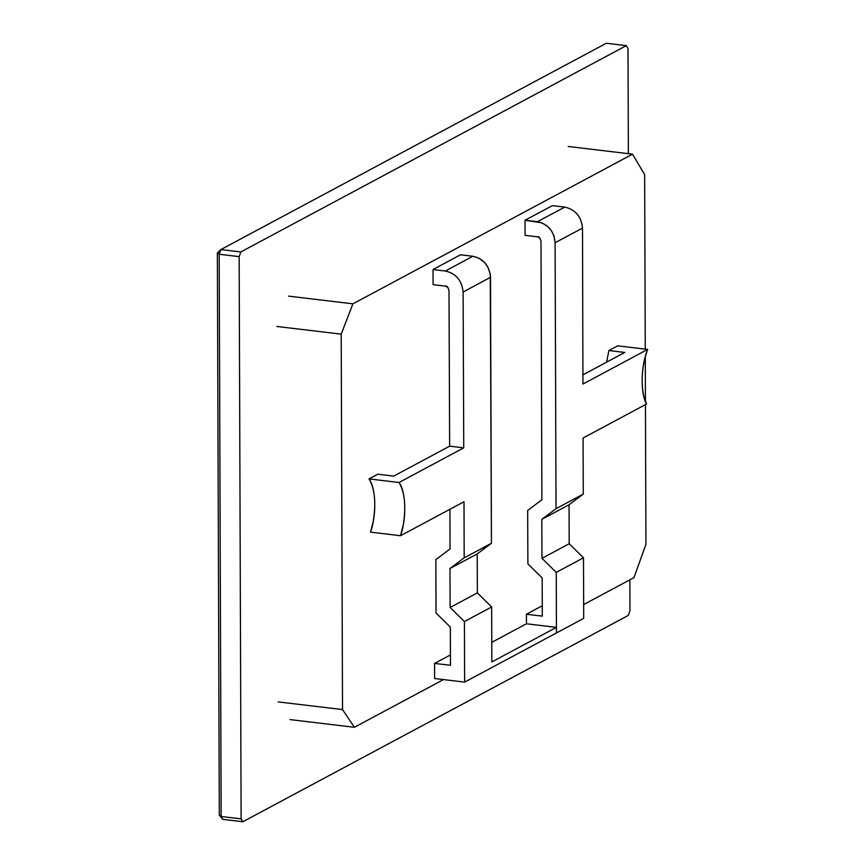 <?xml version="1.0" encoding="UTF-8"?>
<svg xmlns="http://www.w3.org/2000/svg" width="865" height="865" viewBox="0 0 865 865"><rect width="100%" height="100%" fill="white"/><g stroke="black" fill="none" stroke-linecap="round" stroke-linejoin="round"><path stroke-width="1.3" d="M626.303 45.64L240.838 251.953L239.162 256.646L241.119 818.874L242.827 821.75L628.293 615.426L629.969 610.744L629.861 579.831L629.969 610.744L628.293 615.426L242.827 821.75L222.856 819.36L219.31 815.165L217.353 252.937L220.867 249.574L240.838 251.953L626.303 45.64L606.322 43.25L220.867 249.574L606.322 43.25L626.303 45.64L628.001 48.505L626.303 45.64M628.368 153.667L628.001 48.505L628.368 153.667M241.119 818.874L239.162 256.646L219.18 254.256L221.148 816.495L241.119 818.874L221.148 816.495L222.856 819.36L242.827 821.75L241.119 818.874M219.18 254.256L239.162 256.646L240.838 251.953L220.867 249.574L219.18 254.256L217.353 252.937L219.31 815.165L221.148 816.495L219.18 254.256L220.867 249.574L217.353 252.937L219.18 254.256M222.856 819.36L221.148 816.495L219.31 815.165L222.856 819.36M377.832 474.204L393.726 476.107L377.832 474.204L369.052 478.907L399.046 482.486L463.748 447.854L449.649 446.167L393.726 476.107L449.649 446.167L463.748 447.854L463.11 292.035C461.942 280.498 456.039 273.502 445.399 271.026L433.03 269.545L433.095 284.671L445.464 286.142L447.962 287.548L449 290.348L449.649 446.167L449 290.348C447.789 286.899 446.61 285.493 445.464 286.142L433.095 284.671L433.03 269.545L445.399 271.026L472.809 256.267L478.929 258.17L484.67 262.582L487.936 267.209L490.239 274.01L491.439 543.252L477.221 553.914L477.361 592.893L491.655 606.96L491.85 661.93L556.444 627.363L526.45 623.784L491.785 642.338L526.45 623.784L556.444 627.363L556.249 572.381L541.955 558.325L541.814 519.346L556.033 508.685L555.103 242.708L553.989 236.026L551.578 231.009L547.934 226.684L541.966 222.878L525.033 220.218L525.087 235.345L537.457 236.815L539.955 238.221L540.993 241.021L541.901 499.775L527.682 510.437L527.877 563.861L542.171 577.928L542.301 616.14L526.417 614.237L542.301 616.14L542.171 577.928L527.877 563.861L527.682 510.437L541.901 499.775L540.993 241.021C539.771 237.561 538.592 236.167 537.457 236.815L525.087 235.345L525.033 220.218L537.403 221.689L564.823 207.103C575.452 209.579 581.345 216.585 582.502 228.122L582.945 384.049L647.647 349.417L617.653 345.838L608.874 350.541L624.768 352.433L608.874 350.541L617.653 345.838L647.647 349.417L582.945 384.049L582.502 228.122C581.345 216.585 575.452 209.579 564.823 207.103L552.454 205.632L564.823 207.103L537.403 221.689C548.118 224.089 554.011 231.096 555.103 242.708L582.502 228.122L555.103 242.708L556.033 508.685L583.27 494.099L569.062 504.76L569.192 543.739L583.497 557.806L583.702 618.367L464.624 682.107L464.418 621.546L450.114 607.479L449.984 568.5L464.191 557.838L463.997 501.743L400.517 535.716L370.523 532.137L373.291 521.173C376.189 502.792 374.772 488.703 369.052 478.907C376.383 488.887 376.437 516.027 370.523 532.137L400.517 535.716L463.997 501.743L464.191 557.838L449.984 568.5L450.114 607.479L477.361 592.893L477.221 553.914L449.984 568.5L477.221 553.914L491.439 543.252L464.191 557.838L491.439 543.252L490.509 277.276C489.428 265.674 483.524 258.667 472.809 256.267L460.45 254.786L472.809 256.267L445.399 271.026C456.039 273.502 461.942 280.498 463.11 292.035L490.509 277.276L463.11 292.035L463.748 447.854L399.046 482.486C406.377 492.466 406.431 519.606 400.517 535.716L403.285 524.752C406.182 506.382 404.766 492.293 399.046 482.486L369.052 478.907L377.832 474.204M606.646 362.132L608.874 350.541L606.646 362.132M624.768 352.433L582.923 374.837L624.768 352.433M646.555 404.02L583.075 438.004L583.27 494.099L583.075 438.004L646.555 404.02L643.722 396.062C640.705 380.849 642.014 365.3 647.647 349.417C640.414 367.203 640.554 394.299 646.555 404.02M434.576 663.401L450.47 665.293L434.576 663.401L434.63 678.517L464.624 682.107L434.63 678.517L434.576 663.401L450.438 654.913L434.576 663.401M542.269 605.749L526.417 614.237L526.45 623.784L526.417 614.237L542.269 605.749M449.93 509.269L450.06 548.929L435.852 559.59L436.036 613.015L450.341 627.082L450.47 665.293L450.341 627.082L436.036 613.015L435.852 559.59L450.06 548.929L449.93 509.269M460.45 254.786L433.03 269.545L460.45 254.786M552.454 205.632L525.033 220.218L552.454 205.632M464.418 621.546L464.624 682.107L556.465 632.942L556.444 627.363L491.85 661.93L491.655 606.96L464.418 621.546L491.655 606.96L477.361 592.893L450.114 607.479L464.418 621.546M556.249 572.381L556.465 632.942L583.702 618.367L583.497 557.806L556.249 572.381L583.497 557.806L569.192 543.739L569.062 504.76L541.814 519.346L541.955 558.325L569.192 543.739L541.955 558.325L556.249 572.381M541.814 519.346L569.062 504.76L583.27 494.099L556.033 508.685L541.814 519.346M568.175 146.477L632.52 154.165L644.652 174.611L645.258 349.136L644.652 174.611L632.52 154.165L568.175 146.477M288.564 296.144L352.909 303.831L632.52 154.165L352.909 303.831L288.564 296.144M276.865 326.462L341.21 334.15L352.909 303.831L341.21 334.15L276.865 326.462M278.184 701.904L342.518 709.581L341.21 334.15L342.518 709.581L278.184 701.904M290.045 719.604L354.391 727.281L342.518 709.581L354.391 727.281L290.045 719.604M634.002 577.625L583.659 604.559L634.002 577.625L645.939 544.28L634.002 577.625M443.507 679.576L354.391 727.281L443.507 679.576M645.29 356.564L645.441 401.587L645.29 356.564M645.452 404.615L645.939 544.28L645.452 404.615"/></g></svg>
